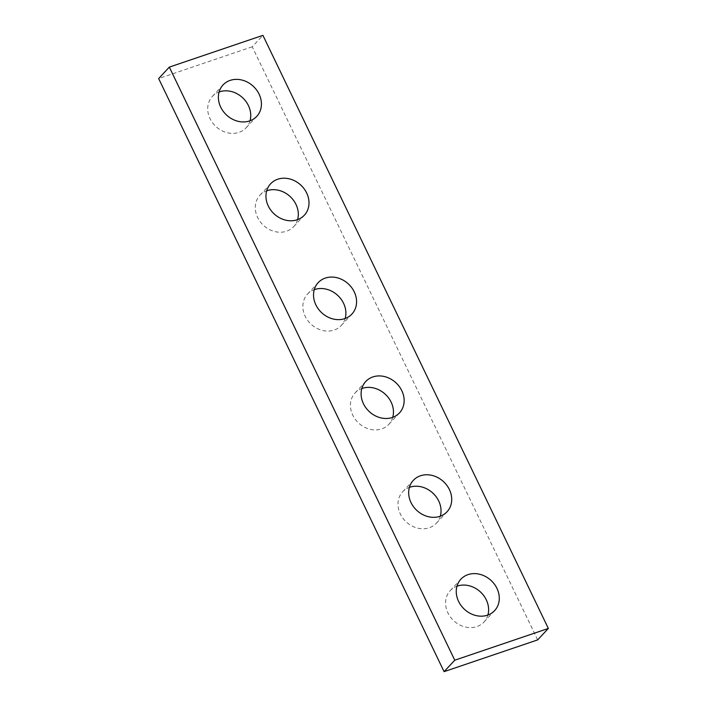 <?xml version="1.0" encoding="UTF-8"?>
<svg xmlns="http://www.w3.org/2000/svg" width="707" height="707" viewBox="0 0 707 707"><rect width="100%" height="100%" fill="white"/><g stroke="black" fill="none" stroke-linecap="round" stroke-linejoin="round"><path stroke-width="0.53" stroke-dasharray="3.54 2.65" d="M537.673 639.888L252.24 46.795L262.916 35.35M250.022 120.791A23.039 19.628 -137 0 1 246.089 127.817A23.039 19.628 -137 0 1 238.984 132.368A23.039 19.628 -137 0 1 212.56 122.779A23.039 19.628 -137 0 1 212.374 96.391A23.039 19.628 -137 0 1 219.108 91.963M297.594 219.638A23.039 19.628 -137 0 1 293.661 226.664A23.039 19.628 -137 0 1 286.556 231.216A23.039 19.628 -137 0 1 260.132 221.627A23.039 19.628 -137 0 1 259.946 195.238A23.039 19.628 -137 0 1 266.68 190.819M345.166 318.486A23.039 19.628 -137 0 1 341.234 325.512A23.039 19.628 -137 0 1 334.128 330.063A23.039 19.628 -137 0 1 307.713 320.474A23.039 19.628 -137 0 1 307.518 294.085A23.039 19.628 -137 0 1 314.262 289.667M392.738 417.333A23.039 19.628 -137 0 1 388.806 424.359A23.039 19.628 -137 0 1 381.7 428.91A23.039 19.628 -137 0 1 355.285 419.331A23.039 19.628 -137 0 1 355.1 392.933A23.039 19.628 -137 0 1 361.834 388.514M440.32 516.181A23.039 19.628 -137 0 1 436.378 523.215A23.039 19.628 -137 0 1 429.273 527.758A23.039 19.628 -137 0 1 402.857 518.178A23.039 19.628 -137 0 1 402.672 491.78A23.039 19.628 -137 0 1 409.406 487.362M487.892 615.037A23.039 19.628 -137 0 1 483.95 622.063A23.039 19.628 -137 0 1 476.845 626.614A23.039 19.628 -137 0 1 450.43 617.025A23.039 19.628 -137 0 1 450.244 590.628A23.039 19.628 -137 0 1 456.978 586.209M252.24 46.795L158.651 78.557M246.089 127.817L256.756 116.372M212.374 96.391L223.05 84.937M293.661 226.664L304.328 215.22M259.946 195.238L270.622 183.785M341.234 325.512L351.9 314.067M307.518 294.085L318.194 282.641M388.806 424.359L399.482 412.915M355.1 392.933L365.766 381.488M436.378 523.215L447.054 511.762M402.672 491.78L413.339 480.336M483.95 622.063L494.626 610.609M450.244 590.628L460.911 579.183"/><path stroke-width="1.06" d="M548.349 628.443L262.916 35.35L169.327 67.112L454.76 660.205L548.349 628.443L537.673 639.888L444.084 671.65L454.76 660.205M444.084 671.65L158.651 78.557L169.327 67.112M219.108 91.963A23.039 19.628 -137 0 1 242.616 97.743A23.039 19.628 -137 0 1 250.022 120.791M249.659 120.915A23.039 19.628 -137 0 1 223.235 111.335A23.039 19.628 -137 0 1 223.05 84.937A23.039 19.628 -137 0 1 253.292 86.298A23.039 19.628 -137 0 1 256.756 116.372A23.039 19.628 -137 0 1 249.659 120.915M266.68 190.819A23.039 19.628 -137 0 1 290.188 196.599A23.039 19.628 -137 0 1 297.594 219.638M297.232 219.762A23.039 19.628 -137 0 1 270.808 210.182A23.039 19.628 -137 0 1 270.622 183.785A23.039 19.628 -137 0 1 300.864 185.146A23.039 19.628 -137 0 1 304.328 215.22A23.039 19.628 -137 0 1 297.232 219.762M314.262 289.667A23.039 19.628 -137 0 1 337.76 295.446A23.039 19.628 -137 0 1 345.166 318.486M344.804 318.618A23.039 19.628 -137 0 1 318.38 309.03A23.039 19.628 -137 0 1 318.194 282.641A23.039 19.628 -137 0 1 348.436 283.993A23.039 19.628 -137 0 1 351.9 314.067A23.039 19.628 -137 0 1 344.804 318.618M361.834 388.514A23.039 19.628 -137 0 1 385.333 394.294A23.039 19.628 -137 0 1 392.738 417.333M392.376 417.466A23.039 19.628 -137 0 1 365.952 407.877A23.039 19.628 -137 0 1 365.766 381.488A23.039 19.628 -137 0 1 396.008 382.849A23.039 19.628 -137 0 1 399.482 412.915A23.039 19.628 -137 0 1 392.376 417.466M409.406 487.362A23.039 19.628 -137 0 1 432.905 493.141A23.039 19.628 -137 0 1 440.32 516.181M439.948 516.313A23.039 19.628 -137 0 1 413.524 506.725A23.039 19.628 -137 0 1 413.339 480.336A23.039 19.628 -137 0 1 443.581 481.697A23.039 19.628 -137 0 1 447.054 511.762A23.039 19.628 -137 0 1 439.948 516.313M456.978 586.209A23.039 19.628 -137 0 1 480.477 591.989A23.039 19.628 -137 0 1 487.892 615.037M487.521 615.161A23.039 19.628 -137 0 1 461.105 605.572A23.039 19.628 -137 0 1 460.911 579.183A23.039 19.628 -137 0 1 491.153 580.544A23.039 19.628 -137 0 1 494.626 610.609A23.039 19.628 -137 0 1 487.521 615.161"/></g></svg>
